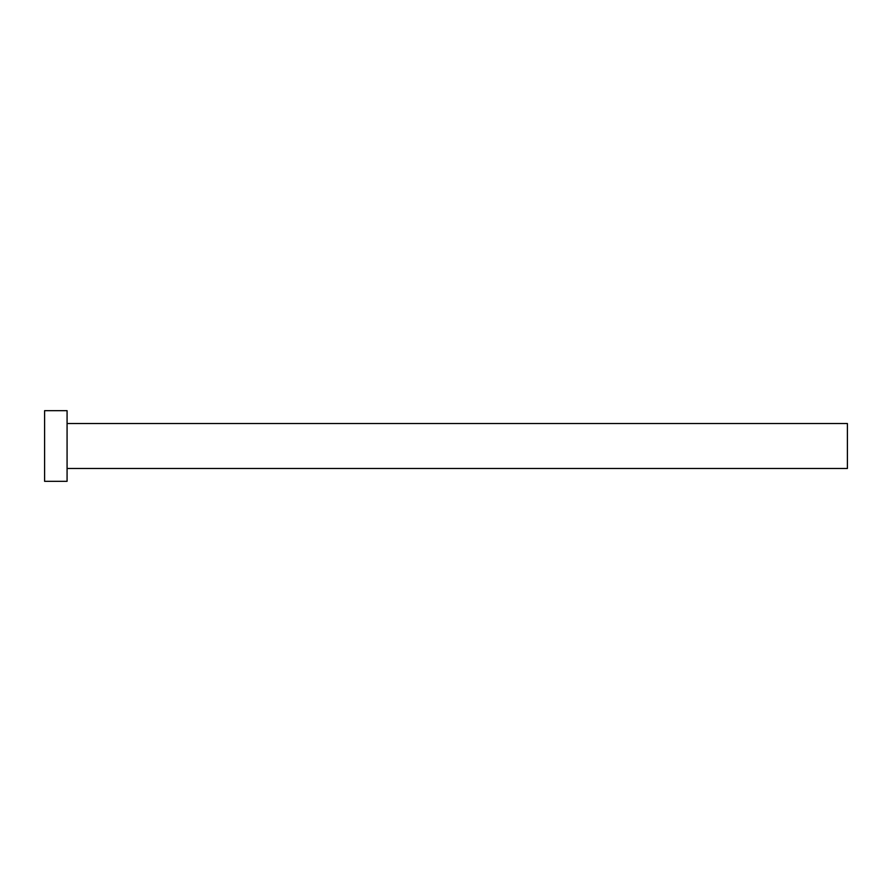<?xml version="1.0" encoding="UTF-8"?>
<svg xmlns="http://www.w3.org/2000/svg" width="892" height="892" viewBox="0 0 892 892"><rect width="100%" height="100%" fill="white"/><g stroke="black" fill="none" stroke-linecap="round" stroke-linejoin="round"><path stroke-width="0.67" stroke-dasharray="4.46 3.34" d="M847.4 468.478L847.4 423.522M67.078 481.323L67.078 410.677M44.6 481.323L44.6 410.677M67.078 446L67.078 423.522L67.078 446"/><path stroke-width="1.34" d="M67.078 423.522L847.4 423.522L847.4 468.478L67.078 468.478M67.078 446L67.078 481.323L44.6 481.323L44.6 410.677L67.078 410.677L67.078 446"/></g></svg>
